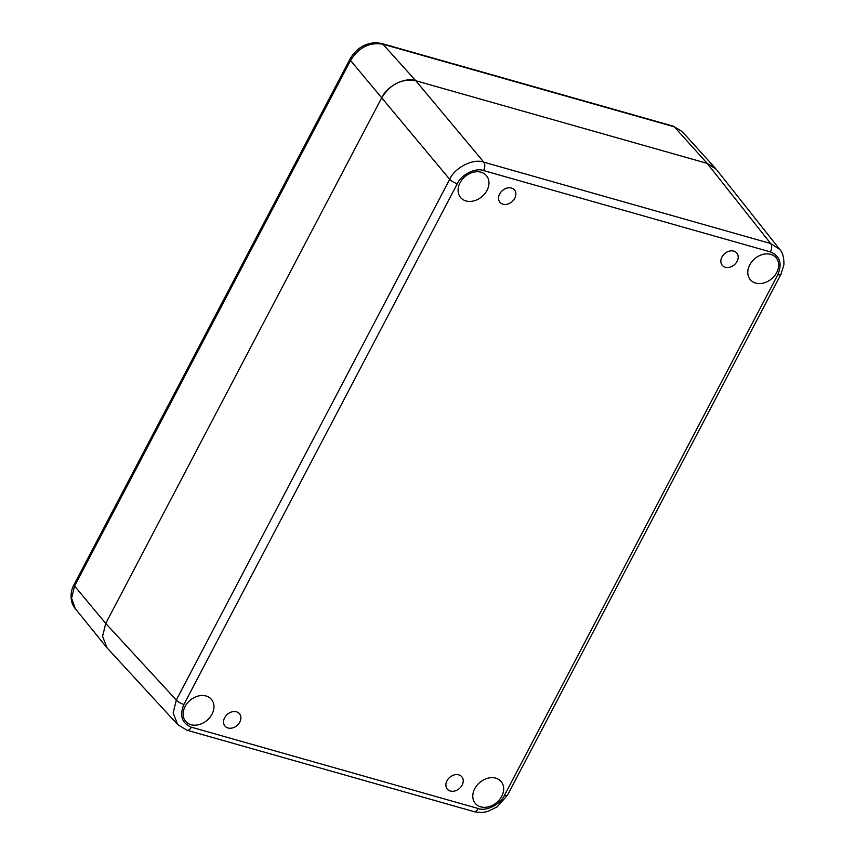 <?xml version="1.0" encoding="UTF-8"?>
<svg xmlns="http://www.w3.org/2000/svg" width="855" height="855" viewBox="0 0 855 855"><rect width="100%" height="100%" fill="white"/><g stroke="black" fill="none" stroke-linecap="round" stroke-linejoin="round"><path stroke-width="1.28" d="M460.054 182.756A16.929 13.114 139.5 0 0 460.653 197.591A16.929 13.114 139.5 0 0 486.997 190.398A16.929 13.114 139.5 0 0 486.399 175.574A16.929 13.114 139.5 0 0 460.054 182.756M749.739 264.911A16.929 13.114 139.5 0 0 750.348 279.735A16.929 13.114 139.5 0 0 776.693 272.553A16.929 13.114 139.5 0 0 776.084 257.718A16.929 13.114 139.5 0 0 749.739 264.911M474.749 788.684A16.929 13.114 139.5 0 0 475.359 803.508A16.929 13.114 139.5 0 0 501.703 796.326A16.929 13.114 139.5 0 0 501.094 781.491A16.929 13.114 139.5 0 0 474.749 788.684M185.065 706.529A16.929 13.114 139.5 0 0 185.674 721.364A16.929 13.114 139.5 0 0 212.008 714.171A16.929 13.114 139.5 0 0 211.409 699.347A16.929 13.114 139.5 0 0 185.065 706.529M462.127 785.093A9.523 7.374 -40.5 0 1 447.304 789.144A9.523 7.374 -40.5 0 1 446.962 780.797A9.523 7.374 -40.5 0 1 461.786 776.757A9.523 7.374 -40.5 0 1 462.127 785.093M239.806 722.058A9.523 7.374 -40.5 0 1 224.983 726.098A9.523 7.374 -40.5 0 1 224.641 717.762A9.523 7.374 -40.5 0 1 239.464 713.711A9.523 7.374 -40.5 0 1 239.806 722.058M514.785 198.285A9.523 7.374 -40.5 0 1 499.972 202.325A9.523 7.374 -40.5 0 1 499.63 193.989A9.523 7.374 -40.5 0 1 514.454 189.938A9.523 7.374 -40.5 0 1 514.785 198.285M737.106 261.331A9.523 7.374 -40.5 0 1 722.293 265.371A9.523 7.374 -40.5 0 1 721.951 257.024A9.523 7.374 -40.5 0 1 736.764 252.984A9.523 7.374 -40.5 0 1 737.106 261.331M105.742 623.434L381.672 97.855C390.404 84.068 401.775 78.361 415.797 80.755L382.965 44.225A6.348 3.57 -74.2 0 0 381.918 43.552L673.291 126.177A6.348 3.57 -74.2 0 1 674.339 126.85L382.965 44.225C369.659 41.938 358.844 47.356 350.529 60.481L74.599 586.049L105.742 623.434L176.301 700.042L173.138 712.995L177.701 724.602L107.121 647.972L102.557 636.377L105.742 623.434L381.672 97.855C386.749 86.045 405.516 76.64 415.797 80.755L707.181 163.38L716.244 169.29L779.76 249.457L770.676 243.525L707.181 163.38L715.539 168.467L682.29 131.681L674.339 126.85L707.181 163.38L415.797 80.755L483.823 162.183L770.676 243.525A6.348 3.57 -74.2 0 1 770.419 251.904L483.567 170.562C475.658 167.398 461.219 174.634 457.307 183.718L183.911 704.467C179.304 715.592 181.784 723.159 191.338 727.178L478.191 808.52C486.1 811.684 500.538 804.448 504.439 795.364L777.836 274.615C782.453 263.49 779.974 255.923 770.419 251.904M183.911 704.467A6.348 1.838 -152.3 0 1 176.301 700.042L449.698 179.293C454.796 167.505 473.563 158.1 483.823 162.183A6.348 3.57 -74.2 0 1 483.567 170.562M74.075 584.585A6.348 1.838 -152.3 0 0 74.599 586.049L71.574 598.211L75.261 608.621C72.91 605.917 71.531 602.401 71.125 598.073C70.869 592.921 71.852 588.422 74.075 584.585L350.005 59.016A6.348 1.838 -152.3 0 0 350.529 60.481L449.698 179.293A6.348 1.838 -152.3 0 0 457.307 183.718M504.439 795.364A6.348 1.838 -152.3 0 0 507.453 795.257L780.85 274.519A6.348 1.838 -152.3 0 1 777.836 274.615M507.453 795.257L497.15 806.853L488.258 811.213C486.132 811.801 481.771 813.372 473.841 811.577A6.348 3.57 -74.2 0 0 478.191 808.52M177.701 724.602L186.999 730.234A6.348 3.57 -74.2 0 0 191.338 727.178M780.85 274.519L783.875 264.922C784.12 257.686 782.742 252.535 779.749 249.446M186.999 730.234L473.841 811.577M106.437 647.182L75.261 608.621M673.291 126.177L682.29 131.681M381.918 43.552C374.34 42.312 375.356 42.141 366.891 44.332C359.88 46.833 354.248 51.717 350.005 59.016"/></g></svg>
